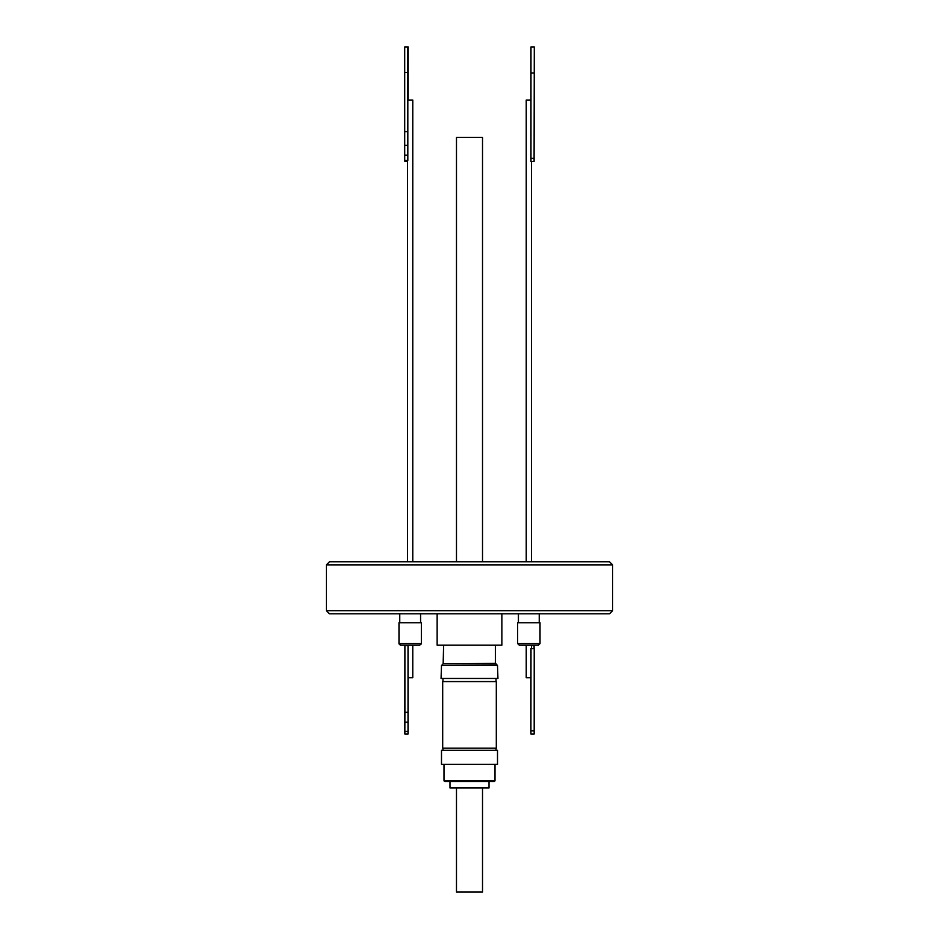 <?xml version="1.0" encoding="UTF-8"?>
<svg xmlns="http://www.w3.org/2000/svg" width="939" height="939" viewBox="0 0 939 939"><rect width="100%" height="100%" fill="white"/><g stroke="black" fill="none" stroke-linecap="round" stroke-linejoin="round"><path stroke-width="1.41" d="M407.561 561.757L407.561 160.416L404.709 160.416L404.709 46.95L408.195 46.95L408.113 100.039M407.831 160.416L404.709 160.416L407.831 160.416L407.831 46.95M404.709 145.275L407.831 145.275M404.709 131.636L407.831 131.636M404.709 72.456L407.831 72.456M534.091 46.95L530.969 46.95L530.969 161.449L534.091 161.449L534.291 46.95L534.091 160.416M534.091 72.972L530.969 72.972M408.031 51.129L408.031 63.758L408.031 51.129M407.561 161.449L404.885 161.449L404.85 160.416M407.96 100.039L407.878 46.95M443.994 764.323L443.994 780.462A1.045 1.045 0 0 0 445.039 781.506L449.981 781.506L449.981 787.962L489.019 787.962L489.019 781.506L493.961 781.506L445.039 781.506A1.045 1.045 0 0 1 443.994 780.462L495.006 780.462A1.045 1.045 0 0 1 493.961 781.506A1.045 1.045 0 0 0 495.006 780.462L495.006 764.323M495.369 645.14L495.369 663.392L443.149 663.873L443.631 645.14M497.94 678.451L497.506 665.528L496.038 664.073L442.962 663.873L496.038 663.873L497.506 665.528L441.494 665.528L441.06 678.451L497.94 678.451L441.06 678.451M496.038 681.573L496.038 678.451M442.962 681.573L442.962 678.451M442.962 748.195L442.962 750.273M496.038 748.195L496.038 750.273M496.308 748.195L442.692 748.195L442.692 681.573L496.308 681.573L496.308 748.195M482.517 787.962L482.517 892.05L456.483 892.05L456.483 787.962M497.506 764.323L441.494 764.323L441.494 750.273L497.506 750.273L497.506 764.323M501.872 613.813L501.872 645.14L437.128 645.14L437.128 613.813M482.517 561.757L482.517 137.376L456.483 137.376L456.483 561.757M530.969 100.039L526.227 100.039L526.227 561.757L526.227 100.039M530.993 648.614L530.911 733.969L534.185 733.969L534.221 648.614L530.958 648.614L530.958 677.758L526.227 677.758L526.227 645.14L519.208 645.14L526.227 645.14L526.227 677.758M412.773 561.757L412.773 100.039L407.831 100.039M410.167 645.14L412.773 645.14L412.773 677.758L408.031 677.758L408.019 645.492L408.019 712.278L404.897 712.278L404.897 645.492L408.019 645.492M517.647 643.579L540.019 643.579L540.019 622.745L517.647 622.745L517.647 643.579L519.208 645.14L525.101 645.14M531.439 648.614L531.439 645.14L538.458 645.14L519.208 645.14M421.353 622.745L421.353 643.579L421.353 622.745L398.981 622.745L399.016 643.931M398.981 622.745L398.981 643.579L421.353 643.579L419.792 645.14L400.671 645.14M421.318 643.931L419.663 645.14M612.627 610.69L326.373 610.69L329.495 613.813L609.505 613.813L612.627 610.69L612.627 564.879L326.373 564.879L329.495 561.757L609.505 561.757L612.627 564.879M408.078 677.758L408.066 733.969L408.054 677.758L408.042 733.969L404.838 733.969L404.897 712.278M404.897 722.15L408.019 722.15L408.019 712.278M404.897 731.446L408.019 731.446L408.019 722.15M408.042 733.969L408.019 731.446M404.838 733.969L404.897 648.614M534.103 648.614L534.103 645.492L534.068 648.614M534.068 645.492L531.439 645.492M530.911 733.969L530.864 677.758M404.709 155.205L407.831 155.205M534.091 158.327L530.969 158.327M413.899 645.14L400.542 645.14L398.981 643.579L400.202 645.105M534.221 730.847L530.993 730.847M531.439 561.757L531.439 161.449M399.756 622.745L399.756 613.813M539.244 622.745L539.244 613.813M518.422 622.745L518.422 613.813M420.578 622.745L420.578 613.813L420.578 622.745M326.373 610.69L326.373 564.879M540.019 643.579L538.458 645.14L540.019 643.579M442.962 664.073L441.494 665.528L442.962 664.073"/></g></svg>
